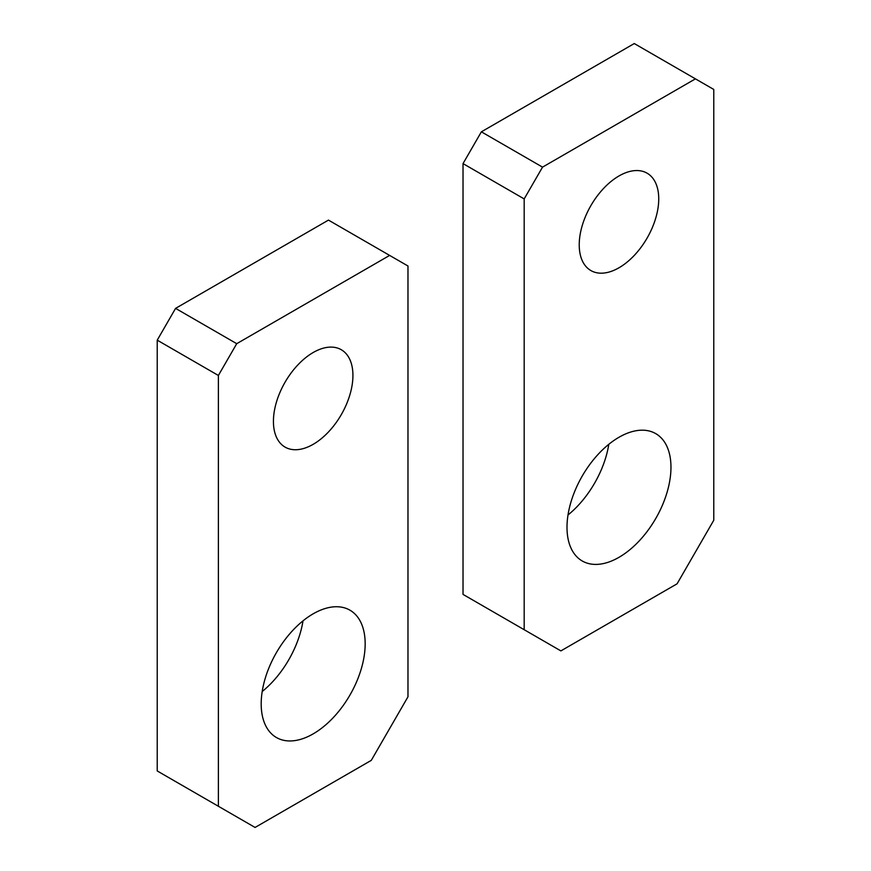 <?xml version="1.0" encoding="UTF-8"?>
<svg xmlns="http://www.w3.org/2000/svg" width="871" height="871" viewBox="0 0 871 871"><rect width="100%" height="100%" fill="white"/><g stroke="black" fill="none" stroke-linecap="round" stroke-linejoin="round"><path stroke-width="1.31" d="M407.976 696.8L371.286 760.361L255.072 827.45L157.226 770.955L157.226 340.158L175.572 308.378L328.465 220.102L407.976 266.003L407.976 696.8M218.381 806.263L218.381 375.466L236.727 343.686L175.572 308.378M236.727 343.686L389.631 255.41M218.381 375.466L157.226 340.158M365.167 643.832A73.523 42.45 120 0 0 349.935 610.179A73.523 42.45 120 0 0 293.287 629.875A73.523 42.45 120 0 0 261.191 703.866A73.523 42.45 120 0 0 276.423 737.519A73.523 42.45 120 0 0 333.07 717.824A73.523 42.45 120 0 0 365.167 643.832M262.204 691.53A73.523 42.45 120 0 0 302.999 620.86M352.929 375.466A56.223 32.456 120 0 0 341.29 349.728A56.223 32.456 120 0 0 297.969 364.797A56.223 32.456 120 0 0 273.429 421.379A56.223 32.456 120 0 0 285.067 447.106A56.223 32.456 120 0 0 328.389 432.049A56.223 32.456 120 0 0 352.929 375.466M713.774 520.248L677.083 583.81L560.88 650.898L463.024 594.403L463.024 163.606L481.369 131.826L634.273 43.55L713.774 89.452L713.774 520.248M524.179 629.711L524.179 198.915L542.535 167.134L481.369 131.826M542.535 167.134L695.428 78.858M524.179 198.915L463.024 163.606M670.964 467.281A73.523 42.45 120 0 0 655.743 433.627A73.523 42.45 120 0 0 599.085 453.323A73.523 42.45 120 0 0 566.999 527.314A73.523 42.45 120 0 0 582.22 560.968A73.523 42.45 120 0 0 638.879 541.272A73.523 42.45 120 0 0 670.964 467.281M568.001 514.979A73.523 42.45 120 0 0 608.796 444.308M658.737 198.915A56.223 32.456 120 0 0 647.088 173.177A56.223 32.456 120 0 0 603.766 188.245A56.223 32.456 120 0 0 579.226 244.816A56.223 32.456 120 0 0 590.876 270.554A56.223 32.456 120 0 0 634.197 255.497A56.223 32.456 120 0 0 658.737 198.915"/></g></svg>
